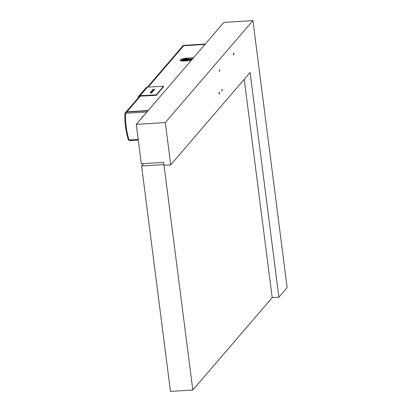 <?xml version="1.0" encoding="UTF-8"?>
<svg xmlns="http://www.w3.org/2000/svg" width="412" height="412" viewBox="0 0 412 412"><rect width="100%" height="100%" fill="white"/><g stroke="black" fill="none" stroke-linecap="round" stroke-linejoin="round"><path stroke-width="0.62" d="M141.599 165.964L170.475 391.4L192.811 390.01L163.935 164.579L141.599 165.964L143.633 163.595M278.893 297.207L287.128 287.622L252.922 20.6L223.886 22.402L136.269 124.378L141.316 163.739L163.646 162.354L164.022 165.269L170.722 164.852L250.105 72.46L278.893 297.207L272.193 297.624L192.811 390.01M219.637 70.308L219.472 71.534L219.354 69.597L219.637 70.308M222.145 89.888L221.98 91.119L221.862 89.177L222.145 89.888M219.503 92.963L219.344 94.188L219.06 93.478L219.225 92.252L219.503 92.963M170.722 164.852L165.305 122.57L136.269 124.378M165.305 122.57L252.922 20.6M233.887 53.72L233.728 54.966L233.439 54.24L233.604 52.999L233.887 53.72M244.223 79.3L272.193 297.624M180.961 60.822A6.566 1.597 172.7 0 1 182.356 60.379M188.639 59.575A6.566 1.597 172.7 0 1 191.606 59.977M191.657 59.915A6.705 1.627 -7.3 0 0 188.634 59.534M182.351 60.343A6.705 1.627 -7.3 0 0 180.889 60.801M190.226 58.921L192.09 59.416M181.167 60.873A6.474 1.571 172.7 0 1 182.372 60.497M188.655 59.689A6.474 1.571 172.7 0 1 191.518 60.08M182.485 59.539L182.331 60.008A3.167 0.767 -7.3 0 0 182.32 60.095A3.167 0.767 -7.3 0 0 183.675 60.549A3.167 0.767 -7.3 0 0 184.555 60.549A3.167 0.767 -7.3 0 0 188.361 59.647A3.167 0.767 -7.3 0 0 188.603 59.292A3.167 0.767 -7.3 0 0 188.572 59.204L188.305 58.792A2.951 0.716 172.7 0 1 188.109 59.204A2.951 0.716 172.7 0 1 184.561 60.044A2.951 0.716 172.7 0 1 182.485 59.539A2.951 0.716 172.7 0 1 186.255 58.458A2.951 0.716 172.7 0 1 188.305 58.792M183.865 59.225A1.772 0.427 -7.3 0 0 183.675 59.534A1.772 0.427 -7.3 0 0 185.122 59.709A1.772 0.427 -7.3 0 0 186.945 59.271A1.772 0.427 -7.3 0 0 187.151 59.091A1.772 0.427 -7.3 0 0 185.941 58.772A1.772 0.427 -7.3 0 0 183.865 59.225M186.77 59.359A1.504 0.366 -7.3 0 0 185.462 59.328A1.504 0.366 -7.3 0 0 184.154 59.673A1.504 0.366 -7.3 0 0 184.118 59.699M205.294 44.043L183.762 45.382A1.849 1.73 -139.3 0 0 182.588 45.953L182.377 46.201A1.849 1.73 -139.3 0 0 182.027 46.891M205.083 44.29L183.551 45.629A1.849 1.73 -139.3 0 0 182.377 46.201M138.283 140.08L130.094 140.59A1.849 1.73 40.7 0 1 128.137 139.199A84.316 78.975 40.7 0 1 124.872 113.702A1.849 1.73 40.7 0 1 126.448 112.095L147.975 110.756M125.269 112.667L125.48 112.419A1.849 1.73 40.7 0 1 126.659 111.848L148.186 110.509M141.733 118.017A3.677 3.445 40.7 0 1 143.438 116.035M138.2 139.421L129.77 139.946A0.927 0.865 40.7 0 1 128.791 139.251A83.394 78.11 40.7 0 1 125.562 114.036A0.927 0.865 40.7 0 1 126.35 113.228L146.95 111.951M141.944 117.77A3.677 3.445 40.7 0 1 142.485 116.725M163.554 86.278L156.163 94.878L156.22 95.321L163.61 86.721L163.554 86.278L147.486 87.097A2.312 2.168 -139.3 0 0 145.992 87.818L138.602 96.418A2.312 2.168 -139.3 0 0 138.108 97.711A84.64 79.279 -139.3 0 0 138.097 98.02M152.862 89.466L153.465 89.976L150.823 93.05L150.226 92.535L152.862 89.466L153.805 89.219L153.918 89.893L153.985 89.208L154.562 89.378L151.451 93.009M150.226 92.535L150.998 93.097M150.807 92.705L151.173 93.086M156.163 94.878L140.095 95.697A2.312 2.168 -139.3 0 0 138.602 96.418M156.22 95.321L140.147 96.145A1.849 1.73 -139.3 0 0 138.597 97.438M147.481 87.097L182.511 46.329A1.849 1.73 40.7 0 1 183.685 45.753L204.96 44.429M191.08 60.585L184.246 61.012A5.32 1.293 172.7 0 1 180.183 60.276A5.32 1.293 172.7 0 1 186.672 58.185L193.506 57.762M192.641 58.767L188.459 59.029M180.616 60.698A5.32 1.293 172.7 0 1 182.367 59.9M188.753 60.729A3.167 0.767 -7.3 0 0 188.773 60.616L188.603 59.292M126.35 113.228L126.659 111.848M124.872 113.702L125.562 114.036M130.094 140.59L129.77 139.946M128.791 139.251L128.137 139.199M153.758 90.074L153.465 89.976L153.727 90.11M150.988 92.7L151.925 92.453M147.486 87.097L140.095 95.697M151.374 92.633L153.558 90.305M126.911 111.832L140.399 96.13M148.191 87.061L183.685 45.753M186.672 58.185L186.708 58.447M182.439 61.028L182.32 60.095M154.206 89.553L151.565 92.623L150.54 92.674L150.818 93.066M126.108 111.971L139.611 96.259"/></g></svg>

